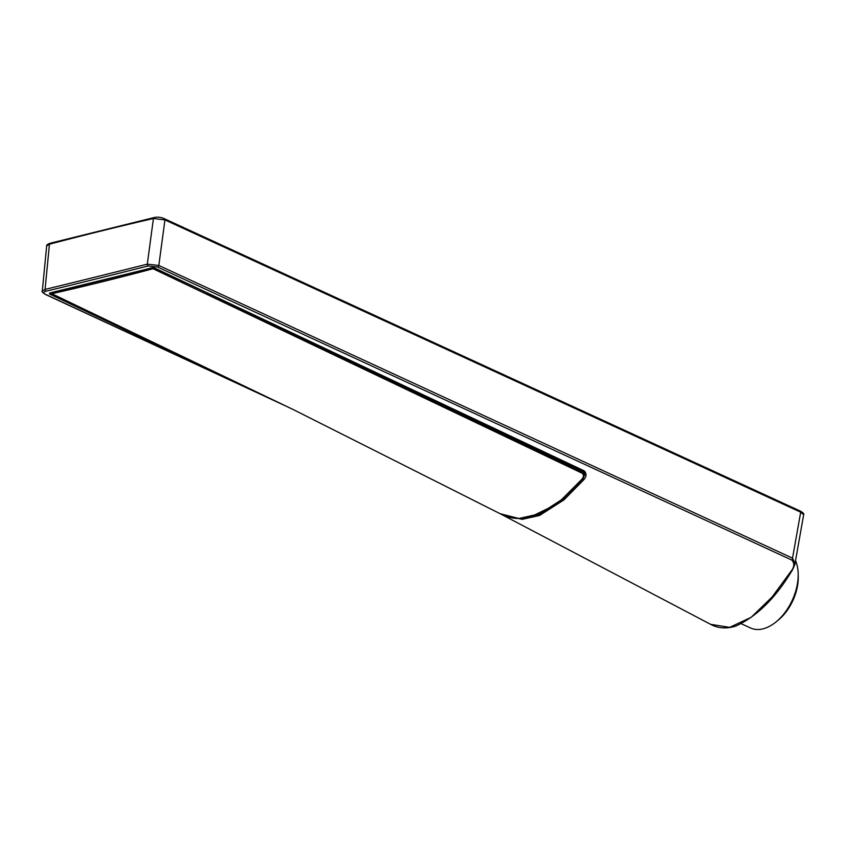 <?xml version="1.0" encoding="UTF-8"?>
<svg xmlns="http://www.w3.org/2000/svg" width="846" height="846" viewBox="0 0 846 846"><rect width="100%" height="100%" fill="white"/><g stroke="black" fill="none" stroke-linecap="round" stroke-linejoin="round"><path stroke-width="1.27" d="M45.388 294.249A1.481 0.909 -65 0 0 45.695 294.577C42.469 292.473 41.338 291.299 42.3 291.035L45.071 289.417A32167.447 20149.965 -67.1 0 0 147.299 264.153L158.826 265.464L792.522 558.159L800.686 512.168L164.938 219.907A1.449 0.888 -65.3 0 0 164.558 218.807L800.295 511.069C803.044 512.57 804.176 513.776 803.668 514.685L800.686 512.168A1.449 0.888 -65.3 0 0 800.295 511.069L800.295 511.069A1.449 0.888 -65.3 0 0 799.893 511.037M288.275 407.201L46.107 294.609C42.924 293.414 42.86 292.293 45.917 291.246A1.481 1.047 76.7 0 1 45.071 289.417L49.449 244.208L46.678 245.89C46.467 245.023 47.609 244.145 50.115 243.257A1.438 1.005 -104.8 0 0 49.449 244.208A6163.11 3857.591 -67 0 1 153.422 218.511A1.438 1.015 -103 0 1 154.131 217.549L154.131 217.549A1.438 1.015 -103 0 1 154.141 217.549L50.115 243.257M157.631 267.05A1.481 0.909 114.9 0 0 158.826 265.464L164.938 219.907L153.422 218.511L147.299 264.153A1.481 1.047 75.8 0 0 148.156 265.972L157.631 267.05L791.824 560.084C794.743 563.383 794.383 567.222 790.746 571.632L772.144 596.959L751.195 617.294L729.654 627.372L710.577 624.316L501.763 514.558M791.824 560.084A3.479 2.147 114.9 0 0 792.522 558.159L794.986 563.626M282.448 404.441L50.284 294.366A2.866 0.994 8.8 0 1 50.2 292.928A5978.344 3442.459 -58.5 0 0 151.392 267.928A2.876 1.047 7.8 0 1 155.41 268.383L584.184 470.852C586.828 473.707 586.627 476.742 583.581 479.946L563.975 499.859L539.611 515.457L522.067 519.359L501.107 514.209M50.993 293.287L50.961 293.477A2.041 0.709 9.2 0 1 50.369 292.98M584.184 470.852L583.539 471.116L584.935 474.278L582.735 479.185L556.837 504.142L529.607 517.414M583.581 479.946L582.82 478.529M795.526 560.623A42.66 26.321 114.7 0 1 798.169 573.789A42.66 26.321 114.7 0 1 776.057 621.905A42.66 26.321 114.7 0 1 762.933 628.864A42.66 26.321 114.7 0 1 750.539 627.986L741.413 623.788M798.233 576.38A38.556 23.783 114.7 0 1 798.243 576.623A38.556 23.783 114.7 0 1 778.257 620.107A38.556 23.783 114.7 0 1 778.087 620.245M207.46 293.234L582.704 472.142L582.862 470.799M294.334 410.088L51.849 293.731A4563.853 2738.058 -62.3 0 0 153.041 268.721L582.207 473.274A1.438 0.878 115.5 0 0 582.704 472.142L584.163 475.389M582.302 478.847L561.406 499.817L539.833 513.797L518.915 518.492L500.06 513.67C508.954 518.429 518.778 519.687 529.533 517.435C545.067 513.385 560.242 503.328 575.047 487.264L582.355 479.143L584.205 475.082L584.533 471.994M582.207 473.274C583.941 474.743 583.867 476.689 581.985 479.1M50.972 292.906L51.617 293.985A0.867 0.529 -64.2 0 0 51.86 294.006M51.352 292.663A0.867 0.613 77.3 0 0 51.849 293.731M152.523 267.865A0.867 0.603 74.9 0 0 153.041 268.721M154.458 268.108A0.867 0.529 115.7 0 1 153.813 268.806M262.62 395.156L45.695 294.577A1.481 0.909 -65 0 0 46.107 294.609M45.917 291.246A19998.858 9490.322 -46.4 0 0 148.156 265.972M50.284 294.366L50.961 293.477M50.2 292.928A0.825 0.582 77 0 0 50.771 292.801M151.392 267.928A0.825 0.582 75.2 0 0 151.92 267.833M164.558 218.807C160.994 217.179 157.515 216.756 154.131 217.549M803.668 514.685L795.05 563.299C795.695 563.51 791.274 572.499 791.306 571.78M42.3 291.035L46.678 245.89M791.296 571.78C775.222 598.386 756.694 616.501 735.692 626.114C726.376 628.99 718 628.398 710.566 624.306M287.852 407L286.731 406.471M50.348 292.832L151.709 267.96L155.156 268.362L583.539 471.116M798.169 573.789L798.243 576.623M776.057 621.905L778.257 620.107M293.477 409.686L500.039 513.659M51.617 293.985L289.692 407.878"/></g></svg>
